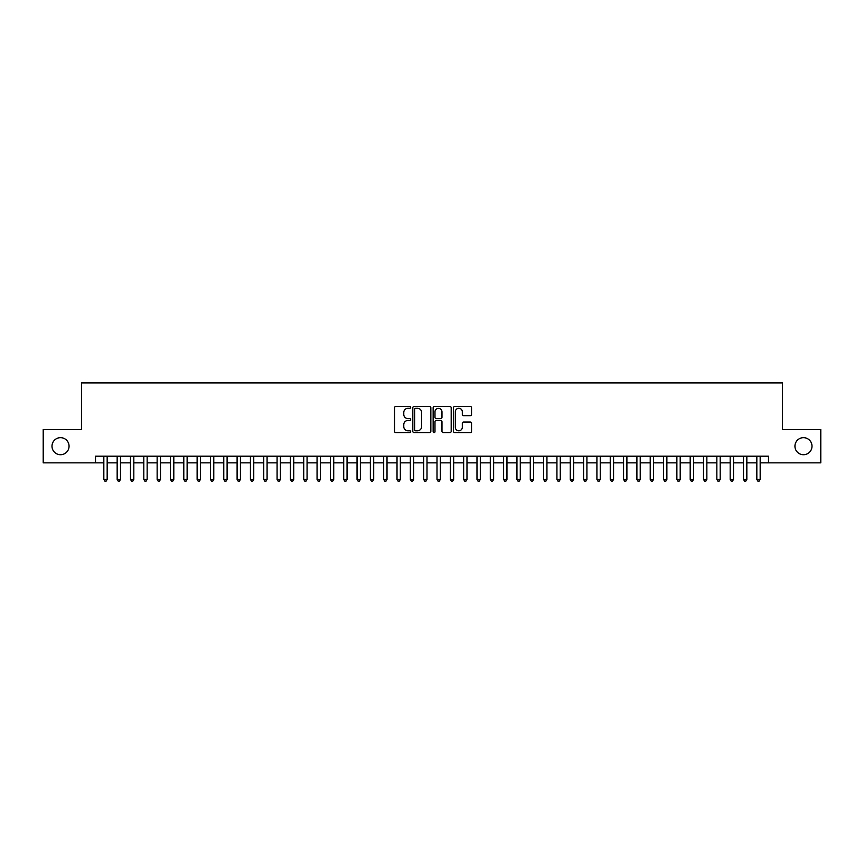 <?xml version="1.0" encoding="UTF-8"?>
<svg xmlns="http://www.w3.org/2000/svg" width="864" height="864" viewBox="0 0 864 864"><rect width="100%" height="100%" fill="white"/><g stroke="black" fill="none" stroke-linecap="round" stroke-linejoin="round"><path stroke-width="1.3" d="M410.681 407.376A0.918 0.918 0 0 0 409.763 406.458L395.863 406.458A1.307 1.307 0 0 0 394.556 407.765L394.556 431.309A1.307 1.307 0 0 0 395.863 432.616L409.763 432.616A0.918 0.918 0 0 0 410.681 431.708A0.918 0.918 0 0 0 409.763 430.79L407.959 430.79A4.19 4.19 0 0 1 403.78 426.6L403.78 424.645A4.19 4.19 0 0 1 407.959 420.455L409.763 420.455A0.918 0.918 0 0 0 410.681 419.537A0.918 0.918 0 0 0 409.763 418.619L407.959 418.619A4.19 4.19 0 0 1 403.78 414.439L403.78 412.474A4.19 4.19 0 0 1 407.959 408.294L409.763 408.294A0.918 0.918 0 0 0 410.681 407.376M794.945 446.191A8.532 8.532 0 0 0 803.477 454.723A8.532 8.532 0 0 0 812.009 446.191A8.532 8.532 0 0 0 803.477 437.659A8.532 8.532 0 0 0 794.945 446.191M51.991 446.191A8.532 8.532 0 0 0 60.523 454.723A8.532 8.532 0 0 0 69.055 446.191A8.532 8.532 0 0 0 60.523 437.659A8.532 8.532 0 0 0 51.991 446.191M470.232 415.681A1.307 1.307 0 0 0 471.539 414.374L471.539 407.765A1.307 1.307 0 0 0 470.232 406.458L454.788 406.458A1.307 1.307 0 0 0 453.481 407.765L453.481 431.309A1.307 1.307 0 0 0 454.788 432.616L470.232 432.616A1.307 1.307 0 0 0 471.539 431.309L471.539 423.338A1.307 1.307 0 0 0 470.232 422.021L463.622 422.021A1.307 1.307 0 0 0 462.316 423.338L462.316 427.291A3.499 3.499 0 0 1 458.816 430.79A3.499 3.499 0 0 1 455.317 427.291L455.317 411.793A3.499 3.499 0 0 1 458.816 408.294A3.499 3.499 0 0 1 462.316 411.793L462.316 414.374A1.307 1.307 0 0 0 463.622 415.681L470.232 415.681M95.504 462.856L43.2 462.856L43.2 429.538L81.518 429.538L81.518 382.892L782.482 382.892L782.482 429.538L820.8 429.538L820.8 462.856L768.496 462.856L768.496 456.192L95.504 456.192L95.504 462.856L103.831 462.856M430.855 407.765A1.307 1.307 0 0 0 429.548 406.458L414.115 406.458A1.307 1.307 0 0 0 412.808 407.765L412.808 431.309A1.307 1.307 0 0 0 414.115 432.616L429.548 432.616A1.307 1.307 0 0 0 430.855 431.309L430.855 407.765M434.452 406.458L449.885 406.458A1.307 1.307 0 0 1 451.192 407.765L451.192 431.309A1.307 1.307 0 0 1 449.885 432.616L443.286 432.616A1.307 1.307 0 0 1 441.979 431.309L441.979 421.762A1.307 1.307 0 0 0 440.662 420.455L436.288 420.455A1.307 1.307 0 0 0 434.981 421.762L434.981 431.708A0.918 0.918 0 0 1 434.063 432.616A0.918 0.918 0 0 1 433.145 431.708L433.145 407.765A1.307 1.307 0 0 1 434.452 406.458M107.168 462.856L117.158 462.856M120.496 462.856L130.486 462.856M133.823 462.856L143.813 462.856M147.15 462.856L157.14 462.856M160.477 462.856L170.467 462.856M173.804 462.856L183.794 462.856M187.121 462.856L197.122 462.856M200.448 462.856L210.449 462.856M213.775 462.856L223.776 462.856M227.102 462.856L237.103 462.856M240.43 462.856L250.43 462.856M253.757 462.856L263.758 462.856M267.084 462.856L277.085 462.856M280.411 462.856L290.401 462.856M293.738 462.856L303.728 462.856M307.066 462.856L317.056 462.856M320.393 462.856L330.383 462.856M333.72 462.856L343.71 462.856M347.047 462.856L357.037 462.856M360.374 462.856L370.364 462.856M373.702 462.856L383.692 462.856M387.018 462.856L397.019 462.856M400.345 462.856L410.346 462.856M413.672 462.856L423.673 462.856M427 462.856L437 462.856M440.327 462.856L450.328 462.856M453.654 462.856L463.655 462.856M466.981 462.856L476.982 462.856M480.308 462.856L490.298 462.856M493.636 462.856L503.626 462.856M506.963 462.856L516.953 462.856M520.29 462.856L530.28 462.856M533.617 462.856L543.607 462.856M546.944 462.856L556.934 462.856M560.272 462.856L570.262 462.856M573.599 462.856L583.589 462.856M586.915 462.856L596.916 462.856M600.242 462.856L610.243 462.856M613.57 462.856L623.57 462.856M626.897 462.856L636.898 462.856M640.224 462.856L650.225 462.856M653.551 462.856L663.552 462.856M666.878 462.856L676.879 462.856M680.206 462.856L690.196 462.856M693.533 462.856L703.523 462.856M706.86 462.856L716.85 462.856M720.187 462.856L730.177 462.856M733.514 462.856L743.504 462.856M746.842 462.856L756.832 462.856M760.169 462.856L768.496 462.856M415.552 408.294A0.918 0.918 0 0 0 414.634 409.201L414.634 429.872A0.918 0.918 0 0 0 415.552 430.79L417.452 430.79A4.19 4.19 0 0 0 421.632 426.6L421.632 412.474A4.19 4.19 0 0 0 417.452 408.294L415.552 408.294M441.979 411.858A3.499 3.499 0 0 0 438.48 408.359A3.499 3.499 0 0 0 434.981 411.858L434.981 417.312A1.307 1.307 0 0 0 436.288 418.619L440.662 418.619A1.307 1.307 0 0 0 441.979 417.312L441.979 411.858M107.168 456.192L107.168 479.38L103.831 479.38L103.831 456.192M107.168 479.38L106.164 481.108L104.836 481.108L103.831 479.38M120.496 456.192L120.496 479.38L117.158 479.38L117.158 456.192M120.496 479.38L119.491 481.108L118.163 481.108L117.158 479.38M133.823 456.192L133.823 479.38L130.486 479.38L130.486 456.192M133.823 479.38L132.818 481.108L131.49 481.108L130.486 479.38M147.15 456.192L147.15 479.38L143.813 479.38L143.813 456.192M147.15 479.38L146.146 481.108L144.817 481.108L143.813 479.38M160.477 456.192L160.477 479.38L157.14 479.38L157.14 456.192M160.477 479.38L159.473 481.108L158.144 481.108L157.14 479.38M173.804 456.192L173.804 479.38L170.467 479.38L170.467 456.192M173.804 479.38L172.8 481.108L171.472 481.108L170.467 479.38M187.121 456.192L187.121 479.38L183.794 479.38L183.794 456.192M187.121 479.38L186.127 481.108L184.799 481.108L183.794 479.38M200.448 456.192L200.448 479.38L197.122 479.38L197.122 456.192M200.448 479.38L199.454 481.108L198.115 481.108L197.122 479.38M213.775 456.192L213.775 479.38L210.449 479.38L210.449 456.192M213.775 479.38L212.782 481.108L211.442 481.108L210.449 479.38M227.102 456.192L227.102 479.38L223.776 479.38L223.776 456.192M227.102 479.38L226.109 481.108L224.77 481.108L223.776 479.38M240.43 456.192L240.43 479.38L237.103 479.38L237.103 456.192M240.43 479.38L239.436 481.108L238.097 481.108L237.103 479.38M253.757 456.192L253.757 479.38L250.43 479.38L250.43 456.192M253.757 479.38L252.763 481.108L251.424 481.108L250.43 479.38M267.084 456.192L267.084 479.38L263.758 479.38L263.758 456.192M267.084 479.38L266.09 481.108L264.751 481.108L263.758 479.38M280.411 456.192L280.411 479.38L277.085 479.38L277.085 456.192M280.411 479.38L279.407 481.108L278.078 481.108L277.085 479.38M293.738 456.192L293.738 479.38L290.401 479.38L290.401 456.192M293.738 479.38L292.734 481.108L291.406 481.108L290.401 479.38M307.066 456.192L307.066 479.38L303.728 479.38L303.728 456.192M307.066 479.38L306.061 481.108L304.733 481.108L303.728 479.38M320.393 456.192L320.393 479.38L317.056 479.38L317.056 456.192M320.393 479.38L319.388 481.108L318.06 481.108L317.056 479.38M333.72 456.192L333.72 479.38L330.383 479.38L330.383 456.192M333.72 479.38L332.716 481.108L331.387 481.108L330.383 479.38M347.047 456.192L347.047 479.38L343.71 479.38L343.71 456.192M347.047 479.38L346.043 481.108L344.714 481.108L343.71 479.38M360.374 456.192L360.374 479.38L357.037 479.38L357.037 456.192M360.374 479.38L359.37 481.108L358.042 481.108L357.037 479.38M373.702 456.192L373.702 479.38L370.364 479.38L370.364 456.192M373.702 479.38L372.697 481.108L371.369 481.108L370.364 479.38M387.018 456.192L387.018 479.38L383.692 479.38L383.692 456.192M387.018 479.38L386.024 481.108L384.696 481.108L383.692 479.38M400.345 456.192L400.345 479.38L397.019 479.38L397.019 456.192M400.345 479.38L399.352 481.108L398.012 481.108L397.019 479.38M413.672 456.192L413.672 479.38L410.346 479.38L410.346 456.192M413.672 479.38L412.679 481.108L411.34 481.108L410.346 479.38M427 456.192L427 479.38L423.673 479.38L423.673 456.192M427 479.38L426.006 481.108L424.667 481.108L423.673 479.38M440.327 456.192L440.327 479.38L437 479.38L437 456.192M440.327 479.38L439.333 481.108L437.994 481.108L437 479.38M453.654 456.192L453.654 479.38L450.328 479.38L450.328 456.192M453.654 479.38L452.66 481.108L451.321 481.108L450.328 479.38M466.981 456.192L466.981 479.38L463.655 479.38L463.655 456.192M466.981 479.38L465.988 481.108L464.648 481.108L463.655 479.38M480.308 456.192L480.308 479.38L476.982 479.38L476.982 456.192M480.308 479.38L479.304 481.108L477.976 481.108L476.982 479.38M493.636 456.192L493.636 479.38L490.298 479.38L490.298 456.192M493.636 479.38L492.631 481.108L491.303 481.108L490.298 479.38M506.963 456.192L506.963 479.38L503.626 479.38L503.626 456.192M506.963 479.38L505.958 481.108L504.63 481.108L503.626 479.38M520.29 456.192L520.29 479.38L516.953 479.38L516.953 456.192M520.29 479.38L519.286 481.108L517.957 481.108L516.953 479.38M533.617 456.192L533.617 479.38L530.28 479.38L530.28 456.192M533.617 479.38L532.613 481.108L531.284 481.108L530.28 479.38M546.944 456.192L546.944 479.38L543.607 479.38L543.607 456.192M546.944 479.38L545.94 481.108L544.612 481.108L543.607 479.38M560.272 456.192L560.272 479.38L556.934 479.38L556.934 456.192M560.272 479.38L559.267 481.108L557.939 481.108L556.934 479.38M573.599 456.192L573.599 479.38L570.262 479.38L570.262 456.192M573.599 479.38L572.594 481.108L571.266 481.108L570.262 479.38M586.915 456.192L586.915 479.38L583.589 479.38L583.589 456.192M586.915 479.38L585.922 481.108L584.593 481.108L583.589 479.38M600.242 456.192L600.242 479.38L596.916 479.38L596.916 456.192M600.242 479.38L599.249 481.108L597.91 481.108L596.916 479.38M613.57 456.192L613.57 479.38L610.243 479.38L610.243 456.192M613.57 479.38L612.576 481.108L611.237 481.108L610.243 479.38M626.897 456.192L626.897 479.38L623.57 479.38L623.57 456.192M626.897 479.38L625.903 481.108L624.564 481.108L623.57 479.38M640.224 456.192L640.224 479.38L636.898 479.38L636.898 456.192M640.224 479.38L639.23 481.108L637.891 481.108L636.898 479.38M653.551 456.192L653.551 479.38L650.225 479.38L650.225 456.192M653.551 479.38L652.558 481.108L651.218 481.108L650.225 479.38M666.878 456.192L666.878 479.38L663.552 479.38L663.552 456.192M666.878 479.38L665.885 481.108L664.546 481.108L663.552 479.38M680.206 456.192L680.206 479.38L676.879 479.38L676.879 456.192M680.206 479.38L679.201 481.108L677.873 481.108L676.879 479.38M693.533 456.192L693.533 479.38L690.196 479.38L690.196 456.192M693.533 479.38L692.528 481.108L691.2 481.108L690.196 479.38M706.86 456.192L706.86 479.38L703.523 479.38L703.523 456.192M706.86 479.38L705.856 481.108L704.527 481.108L703.523 479.38M720.187 456.192L720.187 479.38L716.85 479.38L716.85 456.192M720.187 479.38L719.183 481.108L717.854 481.108L716.85 479.38M733.514 456.192L733.514 479.38L730.177 479.38L730.177 456.192M733.514 479.38L732.51 481.108L731.182 481.108L730.177 479.38M746.842 456.192L746.842 479.38L743.504 479.38L743.504 456.192M746.842 479.38L745.837 481.108L744.509 481.108L743.504 479.38M760.169 456.192L760.169 479.38L756.832 479.38L756.832 456.192M760.169 479.38L759.164 481.108L757.836 481.108L756.832 479.38"/></g></svg>
